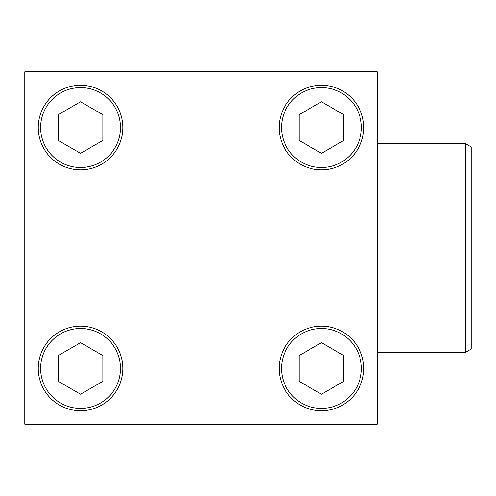 <?xml version="1.0" encoding="UTF-8"?>
<svg xmlns="http://www.w3.org/2000/svg" width="496" height="496" viewBox="0 0 496 496"><rect width="100%" height="100%" fill="white"/><g stroke="black" fill="none" stroke-linecap="round" stroke-linejoin="round"><path stroke-width="0.74" d="M38.273 368.447A42.29 42.29 0 0 1 101.711 331.824A42.29 42.29 0 0 1 101.711 405.071A42.29 42.29 0 0 1 38.273 368.447A42.29 42.29 0 0 1 101.711 331.824A42.29 42.29 0 0 1 101.711 405.071A42.29 42.29 0 0 1 38.273 368.447M279.167 127.553A42.29 42.29 0 0 1 342.6 90.929A42.29 42.29 0 0 1 342.6 164.176A42.29 42.29 0 0 1 279.167 127.553A42.29 42.29 0 0 1 342.6 90.929A42.29 42.29 0 0 1 342.6 164.176A42.29 42.29 0 0 1 279.167 127.553M24.8 71.79L24.8 424.21L377.22 424.21L377.22 71.79L24.8 71.79M38.273 127.553A42.29 42.29 0 0 1 101.711 90.929A42.29 42.29 0 0 1 101.711 164.176A42.29 42.29 0 0 1 38.273 127.553A42.29 42.29 0 0 1 101.711 90.929A42.29 42.29 0 0 1 101.711 164.176A42.29 42.29 0 0 1 38.273 127.553M279.167 368.447A42.29 42.29 0 0 1 342.6 331.824A42.29 42.29 0 0 1 342.6 405.071A42.29 42.29 0 0 1 279.167 368.447A42.29 42.29 0 0 1 342.6 331.824A42.29 42.29 0 0 1 342.6 405.071A42.29 42.29 0 0 1 279.167 368.447M321.458 153.326L343.778 140.442L343.778 114.669L321.458 101.779L299.138 114.669L299.138 140.442L321.458 153.326M80.563 153.326L102.883 140.442L102.883 114.669L80.563 101.779L58.243 114.669L58.243 140.442L80.563 153.326M80.563 394.221L102.883 381.331L102.883 355.558L80.563 342.674L58.243 355.558L58.243 381.331L80.563 394.221M321.458 394.221L343.778 381.331L343.778 355.558L321.458 342.674L299.138 355.558L299.138 381.331L321.458 394.221M377.22 143.567L465.329 143.567L465.329 352.433L377.22 352.433M465.329 143.567L471.2 146.959L471.2 349.041L465.329 352.433M281.517 127.553A39.94 39.94 0 0 1 341.428 92.963A39.94 39.94 0 0 1 341.428 162.142A39.94 39.94 0 0 1 281.517 127.553M40.622 127.553A39.94 39.94 0 0 1 100.533 92.963A39.94 39.94 0 0 1 100.533 162.142A39.94 39.94 0 0 1 40.622 127.553M40.622 368.447A39.94 39.94 0 0 1 100.533 333.858A39.94 39.94 0 0 1 100.533 403.037A39.94 39.94 0 0 1 40.622 368.447M281.517 368.447A39.94 39.94 0 0 1 341.428 333.858A39.94 39.94 0 0 1 341.428 403.037A39.94 39.94 0 0 1 281.517 368.447"/></g></svg>
